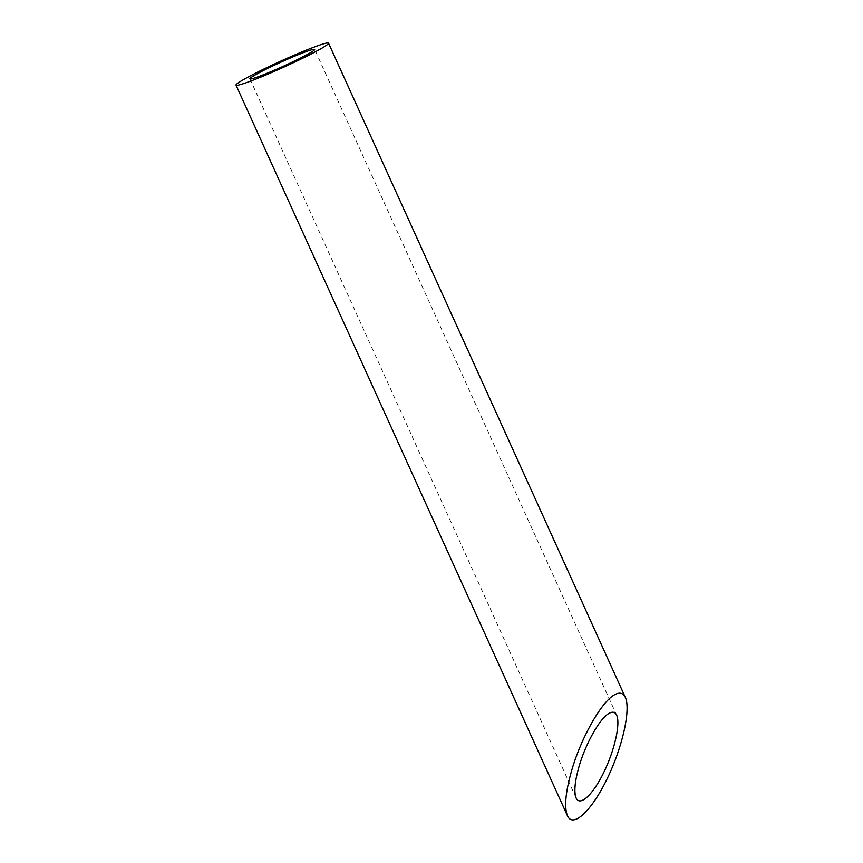 <?xml version="1.0" encoding="UTF-8"?>
<svg xmlns="http://www.w3.org/2000/svg" width="863" height="863" viewBox="0 0 863 863"><rect width="100%" height="100%" fill="white"/><g stroke="black" fill="none" stroke-linecap="round" stroke-linejoin="round"><path stroke-width="0.65" stroke-dasharray="4.32 3.24" d="M616.667 715.19L314.671 49.45M576.139 798.027L249.892 78.824"/><path stroke-width="1.29" d="M264.887 74.175A35.566 2.352 -24.4 0 0 298.296 59.159A35.566 2.352 -24.4 0 0 314.671 49.45A35.566 2.352 -24.4 0 0 281.306 61.996A35.566 2.352 -24.4 0 0 249.892 78.824A35.566 2.352 -24.4 0 0 264.887 74.175M609.073 713.356C599.914 718.232 585.578 743.636 579.008 766.646C574.769 781.587 573.819 792.051 576.139 798.027C579.947 806.765 592.859 794.855 603.669 772.633C614.542 750.53 620.637 723.604 616.667 715.19C615.146 711.986 612.611 711.371 609.073 713.356M257.422 78.468A50.809 3.366 -24.4 0 0 305.157 57.023A50.809 3.366 -24.4 0 0 328.544 43.15A50.809 3.366 -24.4 0 0 280.896 61.068A50.809 3.366 -24.4 0 0 236.02 85.124A50.809 3.366 -24.4 0 0 257.422 78.468M614.51 694.812C601.425 701.781 580.95 738.07 571.543 770.939C565.502 792.288 564.132 807.229 567.455 815.783C572.892 828.264 591.338 811.242 606.786 779.494C622.309 747.93 631.015 709.451 625.351 697.444C623.183 692.86 619.569 691.975 614.51 694.812M625.351 697.444L328.544 43.15M567.455 815.783L236.02 85.124"/></g></svg>
